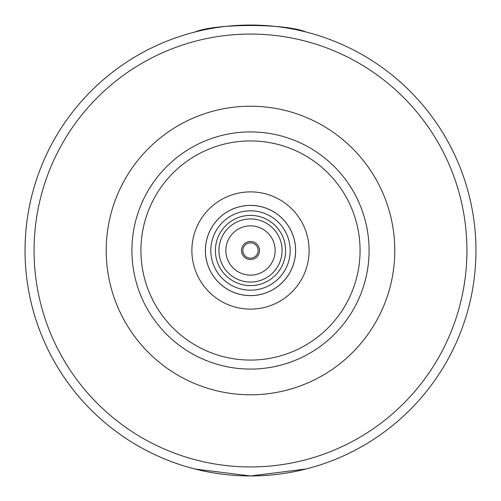 <?xml version="1.0" encoding="UTF-8"?>
<svg xmlns="http://www.w3.org/2000/svg" width="501" height="501" viewBox="0 0 501 501"><rect width="100%" height="100%" fill="white"/><g stroke="black" fill="none" stroke-linecap="round" stroke-linejoin="round"><path stroke-width="0.75" d="M298.997 358.716A118.587 118.587 0 0 0 319.97 346.611A118.587 118.587 0 0 1 298.997 358.716M368.467 262.605A118.587 118.587 0 0 0 368.467 238.395A118.587 118.587 0 0 1 368.467 262.605M319.97 154.389A118.587 118.587 0 0 0 298.997 142.284A118.587 118.587 0 0 1 319.97 154.389M202.003 142.284A118.587 118.587 0 0 0 181.03 154.389A118.587 118.587 0 0 1 202.003 142.284M132.533 238.395A118.587 118.587 0 0 0 132.533 262.605A118.587 118.587 0 0 1 132.533 238.395M181.03 346.611A118.587 118.587 0 0 0 202.003 358.716A118.587 118.587 0 0 1 181.03 346.611M250.5 369.087A118.587 118.587 0 0 0 353.199 191.207A118.587 118.587 0 0 0 147.801 191.207A118.587 118.587 0 0 0 250.5 369.087A118.587 118.587 0 0 0 353.199 191.207A118.587 118.587 0 0 0 147.801 191.207A118.587 118.587 0 0 0 250.5 369.087M250.5 309.117A58.617 58.617 0 0 0 301.264 221.191A58.617 58.617 0 0 0 199.736 221.191A58.617 58.617 0 0 0 250.5 309.117M250.5 295.621A45.121 45.121 0 0 0 289.572 227.942A45.121 45.121 0 0 0 211.428 227.942A45.121 45.121 0 0 0 250.5 295.621M250.5 295.59A45.09 45.09 0 0 0 289.547 227.955A45.09 45.09 0 0 0 211.453 227.955A45.09 45.09 0 0 0 250.5 295.59M250.5 290.179A39.679 39.679 0 0 0 284.862 230.66A39.679 39.679 0 0 0 216.138 230.66A39.679 39.679 0 0 0 250.5 290.179M250.5 285.608A35.108 35.108 0 0 0 280.904 232.946A35.108 35.108 0 0 0 220.096 232.946A35.108 35.108 0 0 0 250.5 285.608M250.5 282.063A31.563 31.563 0 0 0 277.836 234.719A31.563 31.563 0 0 0 223.164 234.719A31.563 31.563 0 0 0 250.5 282.063M250.5 275.137A24.637 24.637 0 0 0 271.836 238.182A24.637 24.637 0 0 0 229.164 238.182A24.637 24.637 0 0 0 250.5 275.137M250.5 259.518A9.018 9.018 0 0 0 258.309 245.991A9.018 9.018 0 0 0 242.691 245.991A9.018 9.018 0 0 0 250.5 259.518M250.5 258.165A7.665 7.665 0 0 0 257.138 246.667A7.665 7.665 0 0 0 243.862 246.667A7.665 7.665 0 0 0 250.5 258.165M305.936 31.97C285.432 23.353 215.568 23.353 195.064 31.97A225.45 225.45 0 0 0 195.064 469.03L250.5 475.95A225.45 225.45 0 0 0 445.746 137.775A225.45 225.45 0 0 0 55.254 137.775A225.45 225.45 0 0 0 250.5 475.95L305.936 469.03M250.5 360.069A109.569 109.569 0 0 0 345.389 195.716A109.569 109.569 0 0 0 155.611 195.716A109.569 109.569 0 0 0 250.5 360.069M250.5 394.788A144.288 144.288 0 0 0 375.456 178.356A144.288 144.288 0 0 0 125.544 178.356A144.288 144.288 0 0 0 250.5 394.788M250.5 466.932A216.432 216.432 0 0 0 437.937 142.284A216.432 216.432 0 0 0 63.063 142.284A216.432 216.432 0 0 0 250.5 466.932"/></g></svg>
